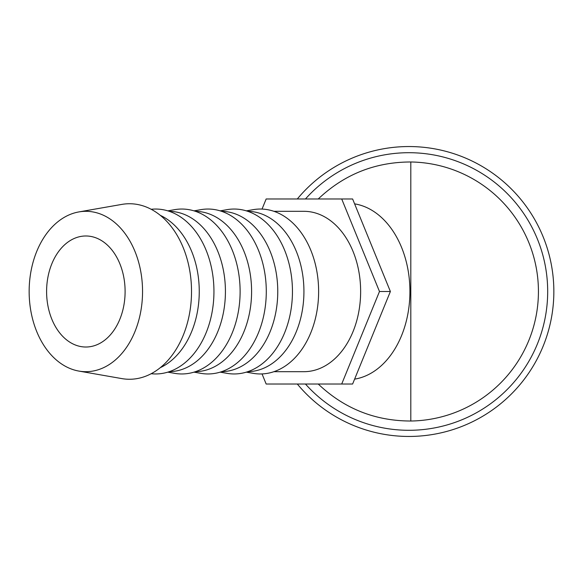 <?xml version="1.0" encoding="UTF-8"?>
<svg xmlns="http://www.w3.org/2000/svg" width="583" height="583" viewBox="0 0 583 583"><rect width="100%" height="100%" fill="white"/><g stroke="black" fill="none" stroke-linecap="round" stroke-linejoin="round"><path stroke-width="0.87" d="M297.308 384.022A144.956 144.956 0 0 0 553.85 291.5A144.956 144.956 0 0 0 297.308 198.978M305.448 384.022A138.783 138.783 0 0 0 547.685 291.5A138.783 138.783 0 0 0 305.448 198.978M78.887 371.079L121.847 378.6A87.763 62.06 -90 0 0 191.523 291.5A87.763 62.06 -90 0 0 121.847 204.4L78.887 211.921A80.184 56.704 -90 0 0 29.15 291.5A80.184 56.704 -90 0 0 78.887 371.079A80.184 56.704 -90 0 0 142.551 291.5A80.184 56.704 -90 0 0 78.887 211.921M160.31 367.654A80.184 56.704 -90 0 0 199.255 291.5A80.184 56.704 -90 0 0 160.31 215.346M151.172 373.718A82.458 58.307 -90 0 0 213.946 291.5A82.458 58.307 -90 0 0 151.172 209.282M169.238 371.684A80.184 56.704 -90 0 0 225.424 291.5A80.184 56.704 -90 0 0 169.238 211.316M167.817 372.143L174.645 373.339A82.458 58.307 -90 0 0 240.116 291.5A82.458 58.307 -90 0 0 174.645 209.661L167.817 210.857M195.414 371.684A80.184 56.704 -90 0 0 251.594 291.5A80.184 56.704 -90 0 0 195.414 211.316M193.986 372.143L200.822 373.339A82.458 58.307 -90 0 0 266.285 291.5A82.458 58.307 -90 0 0 200.822 209.661L193.986 210.857M221.584 371.684A80.184 56.704 -90 0 0 277.763 291.5A80.184 56.704 -90 0 0 221.584 211.316M220.155 372.143L226.991 373.339A82.458 58.307 -90 0 0 292.455 291.5A82.458 58.307 -90 0 0 226.991 209.661L220.155 210.857M247.753 371.684A80.184 56.704 -90 0 0 303.932 291.5A80.184 56.704 -90 0 0 247.753 211.316M246.325 372.143L253.16 373.339A82.458 58.307 -90 0 0 318.624 291.5A82.458 58.307 -90 0 0 253.16 209.661L246.325 210.857M273.908 371.684L303.932 371.684A80.184 56.704 -90 0 0 360.637 291.5A80.184 56.704 -90 0 0 303.932 211.316L273.908 211.316M354.602 379.139A88.208 62.374 -90 0 0 409.922 291.5A88.208 62.374 -90 0 0 354.602 203.861M318.238 198.978C344.189 174.375 375.044 162.038 410.804 161.979L410.804 421.021A129.535 129.535 0 0 0 538.43 291.5A129.535 129.535 0 0 0 410.804 161.979M46.596 291.5A55.516 39.258 90 0 1 85.854 235.984A55.516 39.258 90 0 1 125.105 291.5A55.516 39.258 90 0 1 85.854 347.016A55.516 39.258 90 0 1 46.596 291.5M410.804 421.021C375.044 420.962 344.189 408.625 318.238 384.022M341.704 384.022L352.613 384.022L390.384 291.5L352.613 198.978L341.704 198.978L379.482 291.5L341.704 384.022L266.161 384.022L262.037 373.922M262.037 209.078L266.161 198.978L341.704 198.978M379.482 291.5L390.384 291.5"/></g></svg>
